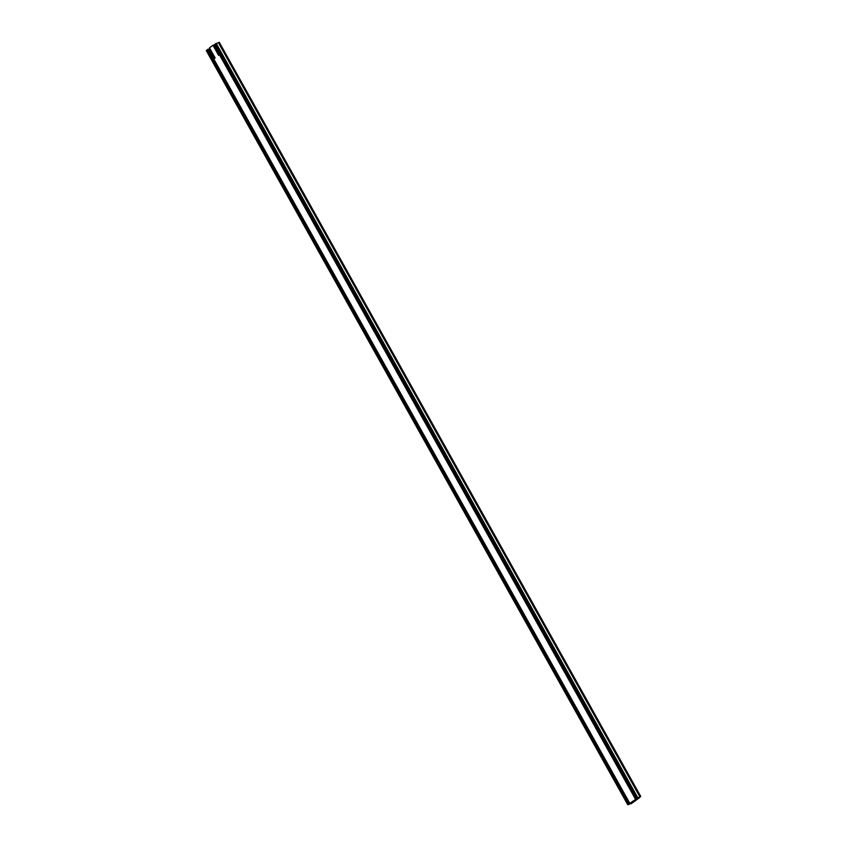 <?xml version="1.0" encoding="UTF-8"?>
<svg xmlns="http://www.w3.org/2000/svg" width="847" height="847" viewBox="0 0 847 847"><rect width="100%" height="100%" fill="white"/><g stroke="black" fill="none" stroke-linecap="round" stroke-linejoin="round"><path stroke-width="1.27" d="M219.458 54.78L218.632 55.373L212.999 45.283L219.024 55.097M212.999 45.283L209.495 47.834L215.138 57.924L213.762 58.919M639.76 797.186L636.88 797.895A4.521 0.688 150.8 0 0 636.139 798.477L636.616 798.276A3.896 0.593 -29.2 0 1 637.145 797.842L637.855 797.567M637.6 798.096L628.358 804.237A3.896 0.593 -29.2 0 1 629.088 803.75L628.855 803.771A4.521 0.688 150.8 0 0 627.871 804.438L628.463 804.406M628.59 804.65L638.066 797.948M637.346 797.736L637.897 797.652M638.024 797.874L639.707 797.08M635.631 798.816L213.963 44.944L214.704 44.415A4.521 0.688 -29.2 0 1 215.445 43.832L219.299 42.35L640.671 796.402M627.786 804.502L206.446 50.375A4.521 0.688 -29.2 0 1 207.42 49.719L208.298 49.147L629.723 803.2L208.298 49.147M214.111 58.665L208.828 49.232L209.707 48.83M629.776 803.972L630.93 803.591M630.856 803.464L630.179 803.687M213.508 45.219L219.182 54.981M639.803 797.429L631.131 803.771L639.877 797.408M636.88 797.895L215.445 43.832M637.653 797.482L216.218 43.419M218.42 42.699L639.845 796.762M639.961 796.699L218.537 42.646M636.139 798.477L214.704 44.415M635.652 798.806L214.217 44.743M206.446 50.375L627.871 804.438M209.04 49.084L214.323 58.517M209.654 48.745L214.884 58.104M207.42 49.719L628.855 803.771M207.759 49.444L629.183 803.496M640.734 796.413L219.299 42.35M635.388 799.007L213.963 44.944M206.266 50.566L627.701 804.618M208.828 49.232L214.1 58.676M209.918 48.66L215.106 57.945"/></g></svg>
